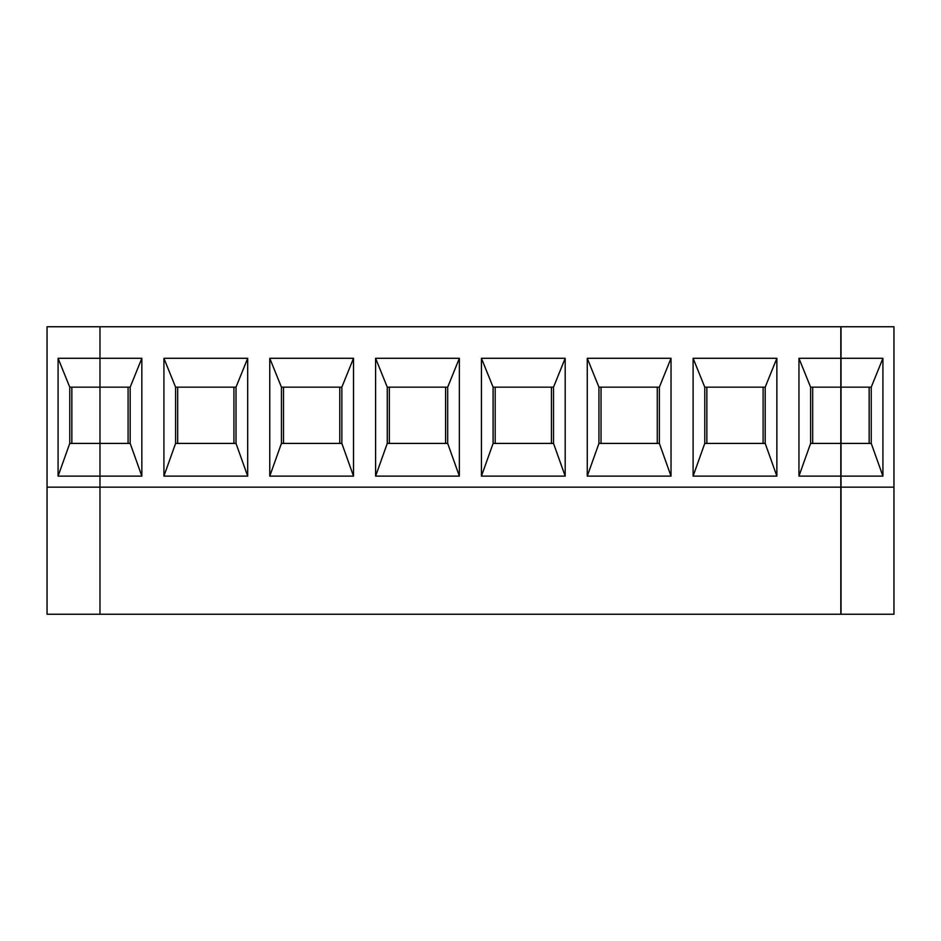 <?xml version="1.0" encoding="UTF-8"?>
<svg xmlns="http://www.w3.org/2000/svg" width="941" height="941" viewBox="0 0 941 941"><rect width="100%" height="100%" fill="white"/><g stroke="black" fill="none" stroke-linecap="round" stroke-linejoin="round"><path stroke-width="1.41" d="M130.176 387.163L99.969 387.163L99.969 476.122L141.844 476.122L130.176 443.411L130.176 387.163L141.844 358.298L58.083 358.298L58.083 476.122L99.969 476.122L99.969 487.167L47.05 487.167L47.05 326.75L99.969 326.75L99.969 387.163L69.763 387.163L69.763 443.411L99.969 443.411L99.969 614.25L840.819 614.25L840.819 387.163L810.613 387.163L810.613 443.411L840.819 443.411M71.845 443.411L71.845 387.163M58.083 358.298L69.763 387.163M69.763 443.411L58.083 476.122M47.05 487.167L47.05 614.25L99.969 614.25L99.969 487.167L840.819 487.167M841.031 487.167L893.95 487.167L893.95 614.25L841.031 614.25L841.031 326.75L893.95 326.75L893.95 487.167M841.031 476.122L882.917 476.122L882.917 358.298L841.031 358.298M841.031 443.411L871.237 443.411L871.237 387.163L882.917 358.298M882.917 476.122L871.237 443.411M869.155 387.163L869.155 443.411M871.237 387.163L841.031 387.163M840.819 387.163L840.819 326.75L99.969 326.75L99.969 443.411L130.176 443.411M128.094 387.163L128.094 443.411M175.591 443.411L236.015 443.411L236.015 387.163L175.591 387.163L175.591 443.411L163.922 476.122L247.683 476.122L236.015 443.411M236.015 387.163L247.683 358.298L163.922 358.298L175.591 387.163M163.922 358.298L163.922 476.122M177.684 443.411L177.684 387.163M281.43 387.163L281.43 443.411L341.854 443.411L341.854 387.163L281.43 387.163L269.761 358.298L269.761 476.122L353.522 476.122L341.854 443.411M281.43 443.411L269.761 476.122M283.512 443.411L283.512 387.163M341.854 387.163L353.522 358.298L269.761 358.298M339.772 387.163L339.772 443.411M233.933 387.163L233.933 443.411M247.683 476.122L247.683 358.298M387.269 387.163L387.269 443.411L447.693 443.411L447.693 387.163L387.269 387.163L375.6 358.298L375.6 476.122L459.361 476.122L447.693 443.411M387.269 443.411L375.6 476.122M389.351 443.411L389.351 387.163M447.693 387.163L459.361 358.298L375.6 358.298M445.599 387.163L445.599 443.411M353.522 476.122L353.522 358.298M493.108 387.163L493.108 443.411L553.52 443.411L553.52 387.163L493.108 387.163L481.439 358.298L481.439 476.122L565.188 476.122L553.52 443.411M493.108 443.411L481.439 476.122M495.189 443.411L495.189 387.163M553.52 387.163L565.188 358.298L481.439 358.298M551.438 387.163L551.438 443.411M459.361 476.122L459.361 358.298M598.947 387.163L598.947 443.411L659.359 443.411L659.359 387.163L598.947 387.163L587.266 358.298L587.266 476.122L671.027 476.122L659.359 443.411M598.947 443.411L587.266 476.122M601.028 443.411L601.028 387.163M659.359 387.163L671.027 358.298L587.266 358.298M657.277 387.163L657.277 443.411M565.188 476.122L565.188 358.298M704.774 387.163L704.774 443.411L765.198 443.411L765.198 387.163L704.774 387.163L693.105 358.298L693.105 476.122L776.866 476.122L765.198 443.411M704.774 443.411L693.105 476.122M706.856 443.411L706.856 387.163M765.198 387.163L776.866 358.298L693.105 358.298M763.116 387.163L763.116 443.411M671.027 476.122L671.027 358.298M810.613 443.411L798.944 476.122L840.819 476.122M812.695 443.411L812.695 387.163M840.819 358.298L798.944 358.298L798.944 476.122M798.944 358.298L810.613 387.163M776.866 476.122L776.866 358.298M141.844 476.122L141.844 358.298"/></g></svg>
